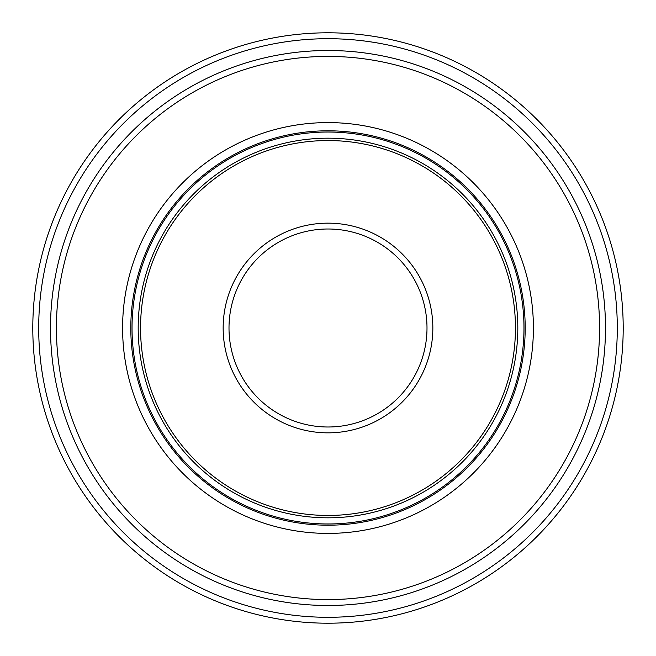 <?xml version="1.0" encoding="UTF-8"?>
<svg xmlns="http://www.w3.org/2000/svg" width="656" height="656" viewBox="0 0 656 656"><rect width="100%" height="100%" fill="white"/><g stroke="black" fill="none" stroke-linecap="round" stroke-linejoin="round"><path stroke-width="0.98" d="M599.584 328A271.584 271.584 0 0 1 328 599.584A271.584 271.584 0 0 1 56.416 328A271.584 271.584 0 0 1 328 56.416A271.584 271.584 0 0 1 599.584 328M533.41 328A205.41 205.41 0 0 0 328 122.59A205.41 205.41 0 0 0 122.59 328A205.41 205.41 0 0 0 328 533.41A205.41 205.41 0 0 0 533.41 328M328 623.2A295.2 295.2 0 0 1 32.8 328A295.2 295.2 0 0 1 328 32.8A295.2 295.2 0 0 1 623.2 328A295.2 295.2 0 0 1 328 623.2M515.452 328A187.452 187.452 0 0 1 328 515.452A187.452 187.452 0 0 1 140.548 328A187.452 187.452 0 0 1 328 140.548A187.452 187.452 0 0 1 515.452 328M328 605.488A277.488 277.488 0 0 0 605.488 328A277.488 277.488 0 0 0 328 50.512A277.488 277.488 0 0 0 50.512 328A277.488 277.488 0 0 0 328 605.488M328 617.296A289.296 289.296 0 0 1 38.704 328A289.296 289.296 0 0 1 328 38.704A289.296 289.296 0 0 1 617.296 328A289.296 289.296 0 0 1 328 617.296M525.194 328A197.194 197.194 0 0 0 328 130.806A197.194 197.194 0 0 0 130.806 328A197.194 197.194 0 0 0 328 525.194A197.194 197.194 0 0 0 525.194 328M523.972 328A195.972 195.972 0 0 1 328 523.972A195.972 195.972 0 0 1 132.028 328A195.972 195.972 0 0 1 328 132.028A195.972 195.972 0 0 1 523.972 328M517.814 328A189.814 189.814 0 0 0 328 138.186A189.814 189.814 0 0 0 138.186 328A189.814 189.814 0 0 0 328 517.814A189.814 189.814 0 0 0 517.814 328M432.845 328A104.845 104.845 0 0 0 328 223.155A104.845 104.845 0 0 0 223.155 328A104.845 104.845 0 0 0 328 432.845A104.845 104.845 0 0 0 432.845 328M426.999 328A98.999 98.999 0 0 1 328 426.999A98.999 98.999 0 0 1 229.001 328A98.999 98.999 0 0 1 328 229.001A98.999 98.999 0 0 1 426.999 328"/></g></svg>
